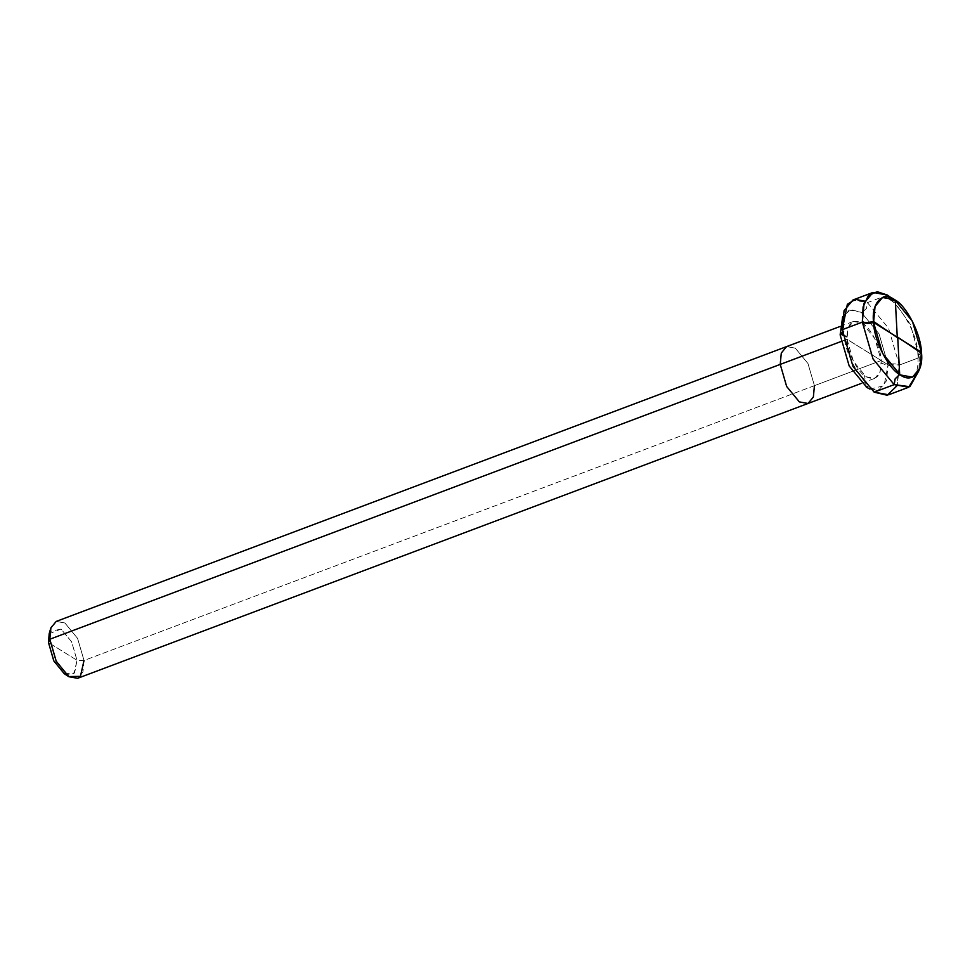 <?xml version="1.0" encoding="UTF-8"?>
<svg xmlns="http://www.w3.org/2000/svg" width="970" height="970" viewBox="0 0 970 970"><rect width="100%" height="100%" fill="white"/><g stroke="black" fill="none" stroke-linecap="round" stroke-linejoin="round"><path stroke-width="0.73" stroke-dasharray="4.85 3.64" d="M840.19 326.429L853.406 321.458L848.071 327.884L847.016 339.27L853.442 361.373L866.125 376.76L874.807 378.336L880.142 371.922L881.209 360.525C880.966 347.709 870.454 327.096 862.087 323.034C851.902 318.33 846.883 323.75 847.016 339.27L840.99 341.537L847.016 339.27L881.209 360.525C881.33 376.057 876.31 381.465 866.125 376.76C857.759 372.71 847.246 352.086 847.016 339.27L888.047 364.781L879.038 333.825L861.275 312.291L850.726 309.624L842.663 316.559L849.126 310.085L861.275 312.291L879.038 333.825L888.047 364.781C892.364 363.447 896.11 363.556 899.275 365.096L897.517 384.084L888.629 394.79M912.479 377.148L916.177 372.444C917.778 368.551 918.36 362.95 917.911 355.663L921.427 352.219L917.911 355.663L919.317 357.566L918.942 370.673L919.317 357.566L899.275 365.096L896.765 386.048M869.957 389.103L879.087 389.722L886.556 380.725L888.047 364.781L884.07 385.745L869.957 389.103M842.287 329.667L843.694 331.582L842.687 333.583L843.694 331.582L842.287 329.667L843.645 331.279M853.406 321.458L862.087 323.034L874.77 338.421L881.209 360.525L864.112 349.903L888.047 364.781C892.364 363.447 896.11 363.556 899.275 365.096L888.556 328.248L867.422 302.616L852.945 299.985M882.518 297.511C886.41 289.872 918.008 325.023 917.911 355.663L919.317 357.566L910.406 324.453L891.648 298.129L910.406 324.453L919.317 357.566L899.275 365.096L888.556 328.248L867.422 302.616L864.84 301.185M64.214 673.677L74.011 673.532L76.994 660.291L48.5 642.577L76.994 660.291L71.634 641.861L61.061 629.045L50.028 631.494M49.179 633.737L61.061 629.045L71.634 641.861L76.994 660.291L84.014 660.485L814.424 385.66L807.986 363.544L795.303 348.157L786.621 346.581L795.303 348.157L807.986 363.544L814.424 385.66L881.209 360.525L814.424 385.66L813.369 397.045L808.034 403.471M814.424 385.66L84.014 660.485L82.959 671.883L77.624 678.309M56.224 621.418L64.905 622.995L77.576 638.381L84.014 660.485L76.994 660.291L74.654 672.731L66.324 674.805M84.014 660.485L77.576 638.381L64.905 622.995L56.369 621.37L50.646 628.633M887.453 295.074L867.422 302.616L866.428 308.46L861.918 312.704L863.712 324.162M921.5 353.213L918.093 355.529L919.317 357.566L899.275 365.096L894.146 364.538L888.108 365.787L881.318 363.01M874.152 392.159L871.727 387.806L867.41 386.787M866.295 387.103L864.512 375.645M840.105 334.019L841.317 334.504M879.087 389.722C871.169 395.408 844.13 359.894 843.694 331.582C843.245 324.283 843.827 318.681 845.428 314.789L849.126 310.085M861.602 383.308L874.807 378.336"/><path stroke-width="1.45" d="M842.663 316.559L840.178 335.014L849.186 365.969L866.937 387.515L869.957 389.103L866.937 387.515L849.186 365.969L840.178 335.014L842.663 316.559M921.427 352.219C923.901 371.486 912.297 383.987 900.33 374.941C888.617 369.267 873.897 340.397 873.57 322.452L921.427 352.219C921.1 334.274 906.38 305.404 894.667 299.718C882.7 290.685 871.096 303.186 873.57 322.452L882.579 353.407L900.33 374.941L912.479 377.148L919.948 368.163L921.427 352.219L873.57 322.452L875.049 306.508L882.518 297.511L894.667 299.718L912.418 321.264L921.427 352.219M918.942 370.673L909.896 386.703L894.182 384.617L873.048 358.985L862.33 322.137C865.507 323.677 869.241 323.786 873.57 322.452C869.241 323.786 865.507 323.677 862.33 322.137L873.048 358.985L894.182 384.617L908.66 387.248L918.942 370.673M908.66 387.248L888.629 394.79L874.152 392.159L853.018 366.514L842.287 329.667L862.33 322.137L864.1 303.149L872.988 292.443L887.453 295.074L891.648 298.129L887.453 295.074L877.207 291.691L868.295 295.656L863.094 306.896L862.33 322.137L842.287 329.667L853.018 366.514L874.152 392.159L887.138 395.239L896.765 386.048M842.687 333.583L840.178 335.014L842.687 333.583M872.988 292.443L852.945 299.985L844.058 310.691L842.287 329.667L847.356 304.265L855.285 299.378L864.84 301.185M50.028 631.494L48.5 642.577L53.762 660.8L64.214 673.677L68.676 676.563L56.139 661.103L49.822 639.23L840.99 341.537L780.232 364.393L786.67 386.509L799.353 401.895L808.034 403.471L799.353 401.895L786.67 386.509L780.232 364.393L781.299 353.007L786.621 346.581L781.299 353.007L780.232 364.393L49.822 639.23L48.5 642.577L49.179 633.737L50.646 628.633L49.822 639.23L48.5 642.577L53.859 660.994L64.432 673.823L66.324 674.805M814.424 385.66L813.369 397.045L808.034 403.471L77.624 678.309L68.943 676.733L56.26 661.346L49.822 639.23L50.889 627.845L56.224 621.418L840.19 326.429M84.014 660.485L80.437 676.369L68.676 676.563M897.262 337.172L895.31 300.142L892.776 300.53L890.242 299.694L887.453 295.074M897.48 336.966L921.5 353.213M897.735 337.499L899.687 374.529L895.177 378.773L894.182 384.617L874.152 392.159M867.41 386.787L866.295 387.103M897.517 337.705L873.497 321.446L867.459 322.695L862.33 322.137L842.287 329.667M843.645 331.279L840.105 334.019M841.317 334.504L846.895 336.784M808.034 403.471L861.602 383.308"/></g></svg>
